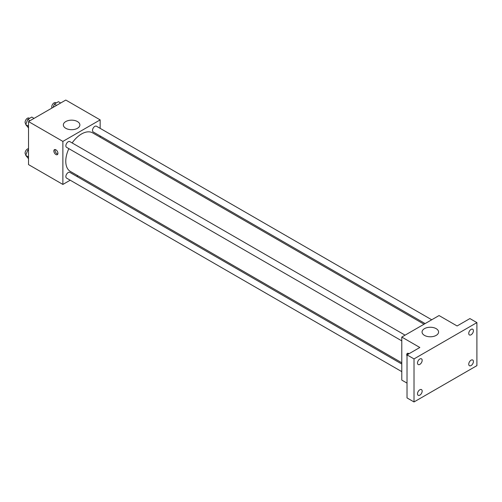 <?xml version="1.0" encoding="UTF-8"?>
<svg xmlns="http://www.w3.org/2000/svg" width="502" height="502" viewBox="0 0 502 502"><rect width="100%" height="100%" fill="white"/><g stroke="black" fill="none" stroke-linecap="round" stroke-linejoin="round"><path stroke-width="0.75" d="M70.205 180.205L62.882 184.435L28.526 164.6L28.526 121.566L65.793 100.049L100.149 119.884L100.149 128.349M77.879 175.775L76.793 176.403M68.856 148.655A22.27 12.857 120 0 0 65.768 161.249A22.27 12.857 120 0 0 70.38 171.446L401.782 362.777M424.052 324.21L92.65 132.873A22.27 12.857 120 0 0 72.15 142.951M100.149 135.954L100.149 137.203M62.882 184.435L62.882 141.401L100.149 119.884M431.72 319.78L96.484 126.228A3.294 1.901 120 0 0 93.943 127.113A3.294 1.901 120 0 0 92.506 130.426A3.294 1.901 120 0 0 93.19 131.938L425.138 323.583M401.782 364.032L69.841 172.381A3.294 1.901 120 0 0 67.299 173.265A3.294 1.901 120 0 0 65.862 176.578A3.294 1.901 120 0 0 66.546 178.091L401.782 371.637M401.782 340.871L66.546 147.318A3.294 1.901 -60 0 1 66.546 143.516A3.294 1.901 -60 0 1 69.841 141.614L405.076 335.16M62.882 141.401L28.526 121.566M65.775 128.299A8.264 4.769 180 0 1 63.352 124.929A8.264 4.769 180 0 1 71.617 120.16A8.264 4.769 180 0 1 79.874 124.929A8.264 4.769 180 0 1 74.779 129.334A8.264 4.769 180 0 1 65.775 128.299M57.931 153.336A2.88 1.663 60 0 1 57.335 154.654A2.88 1.663 60 0 1 54.448 152.991A2.88 1.663 60 0 1 54.448 149.665A2.88 1.663 60 0 1 56.67 150.437A2.88 1.663 60 0 1 57.931 153.336M57.793 154.101A2.88 1.663 60 0 1 55.628 152.313A2.88 1.663 60 0 1 55.164 149.54M407.022 383.126L401.782 380.096L401.782 337.062L439.049 315.551L457.102 325.967L469.91 318.575L476.9 322.61L476.9 365.644L414.012 401.951L407.022 397.917L407.022 354.883L419.835 347.484L401.782 337.062M414.012 401.951L414.012 358.917L407.022 354.883M414.012 358.917L476.9 322.61M424.472 335.392A8.264 4.769 180 0 1 422.056 332.023A8.264 4.769 180 0 1 430.314 327.254A8.264 4.769 180 0 1 438.579 332.023A8.264 4.769 180 0 1 433.477 336.428A8.264 4.769 180 0 1 424.472 335.392M407.022 356.094A2.88 1.663 60 0 1 407.329 353.395A2.88 1.663 60 0 1 409.042 353.715M407.925 354.362A2.88 1.663 60 0 1 408.038 353.276M471.077 334.79A3.294 1.901 -60 0 1 469.433 334.953A3.294 1.901 -60 0 1 468.924 332.318A3.294 1.901 -60 0 1 471.077 329.412A3.294 1.901 -60 0 1 472.721 329.249A3.294 1.901 -60 0 1 473.229 331.891A3.294 1.901 -60 0 1 471.077 334.79M419.835 364.377A3.294 1.901 -60 0 1 418.185 364.54A3.294 1.901 -60 0 1 417.683 361.898A3.294 1.901 -60 0 1 419.835 358.999A3.294 1.901 -60 0 1 421.479 358.836A3.294 1.901 -60 0 1 421.987 361.471A3.294 1.901 -60 0 1 419.835 364.377M419.835 395.143A3.294 1.901 -60 0 1 418.185 395.306A3.294 1.901 -60 0 1 417.683 392.671A3.294 1.901 -60 0 1 419.835 389.765A3.294 1.901 -60 0 1 421.479 389.602A3.294 1.901 -60 0 1 421.987 392.244A3.294 1.901 -60 0 1 419.835 395.143M471.077 365.563A3.294 1.901 -60 0 1 469.433 365.726A3.294 1.901 -60 0 1 468.924 363.084A3.294 1.901 -60 0 1 471.077 360.179A3.294 1.901 -60 0 1 472.721 360.016A3.294 1.901 -60 0 1 473.229 362.657A3.294 1.901 -60 0 1 471.077 365.563M28.526 127.928L25.721 124.609L27.742 119.407L31.777 117.079L34.036 118.384M28.526 126.222L25.721 124.609M30.001 120.712L27.742 119.407M29.562 118.359L29.078 118.083A3.294 1.901 120 0 0 26.537 118.961A3.294 1.901 120 0 0 25.1 122.281A3.294 1.901 120 0 0 25.784 123.787L25.997 123.912M53.08 107.384L54.385 104.027L58.42 101.693L60.679 102.998M56.644 105.332L54.385 104.027M56.205 102.973L55.722 102.697A3.294 1.901 120 0 0 53.187 103.581A3.294 1.901 120 0 0 51.744 106.895A3.294 1.901 120 0 0 52.02 107.999M28.526 158.701L25.721 155.375L27.742 150.18L28.526 149.728M28.526 156.994L25.721 155.375M28.526 150.631L27.742 150.18M28.526 148.699A3.294 1.901 120 0 0 25.1 153.047A3.294 1.901 120 0 0 25.784 154.553L25.997 154.679"/></g></svg>
